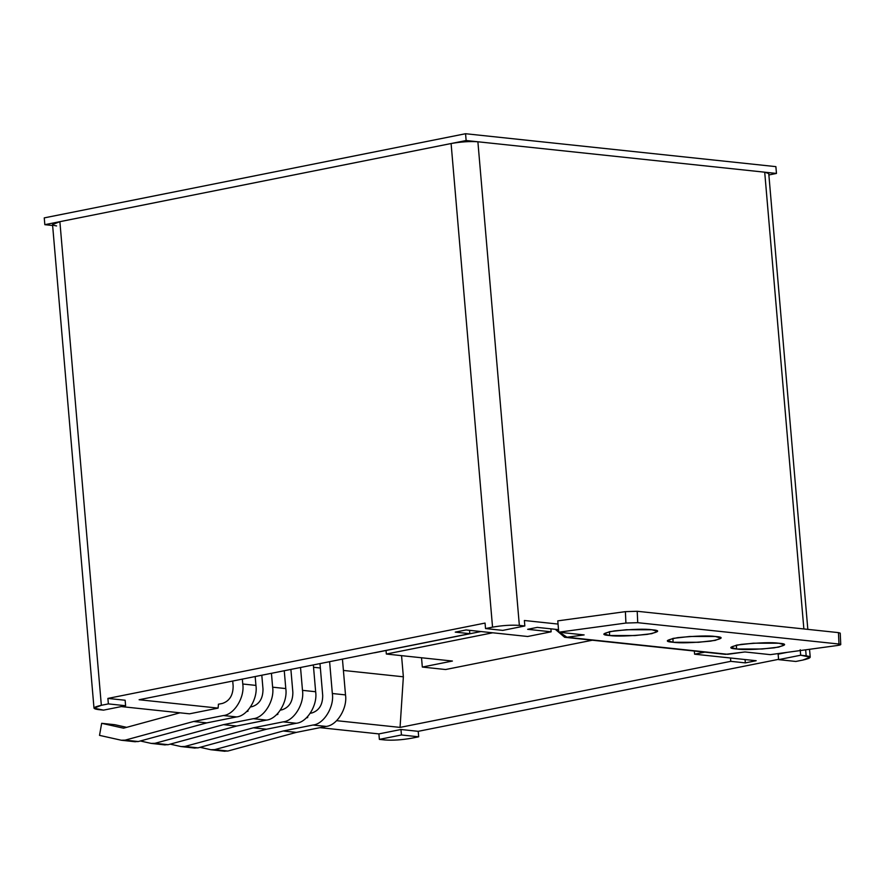 <?xml version="1.0" encoding="UTF-8"?>
<svg xmlns="http://www.w3.org/2000/svg" width="885" height="885" viewBox="0 0 885 885"><rect width="100%" height="100%" fill="white"/><g stroke="black" fill="none" stroke-linecap="round" stroke-linejoin="round"><path stroke-width="1.33" d="M284.262 670.741L285.789 688.574C287.913 701.827 277.282 719.162 266.451 720.091L236.638 726.043L168.172 744.694L164.322 744.794L168.172 744.694L236.627 726.054L266.451 720.091C277.282 719.162 287.913 701.827 285.789 688.574L284.262 670.741M261.805 675.222L263 689.094C263.011 698.365 259.427 704.194 252.258 706.606L250.566 706.949L252.258 706.606C259.427 704.194 263.011 698.365 263 689.094L261.805 675.222M140.328 740.977L151.158 743.4L155.008 743.3L223.474 724.649L253.287 718.697C264.117 717.768 274.748 700.433 272.624 687.18L271.441 673.297L272.624 687.18L285.789 688.574L272.624 687.18C274.748 700.433 264.117 717.768 253.287 718.697L266.451 720.091L253.287 718.697L223.474 724.649L236.627 726.054L223.462 724.66L155.008 743.3L168.172 744.694L151.158 743.4L140.328 740.977M165.207 744.938L151.158 743.4M342.44 659.115L345.504 694.902C347.628 708.166 336.997 725.501 326.167 726.419L296.342 732.382L227.887 751.033L224.038 751.133L227.887 751.033L296.342 732.382L326.167 726.419C336.997 725.501 347.628 708.166 345.504 694.902L342.44 659.115M319.983 663.606L322.704 695.433C322.726 704.692 319.142 710.533 311.962 712.945L310.281 713.277L311.962 712.945C319.142 710.533 322.726 704.692 322.704 695.433L319.983 663.606M200.043 747.316L210.873 749.728L214.712 749.628L283.178 730.988L313.002 725.025C323.833 724.107 334.464 706.772 332.34 693.508L329.607 661.681L332.34 693.508L345.504 694.902L332.34 693.508C334.464 706.772 323.833 724.107 313.002 725.025L326.167 726.419L313.002 725.025L283.189 730.988L296.353 732.382L283.178 730.988L296.342 732.382L283.178 730.988L214.712 749.628L227.887 751.033L210.873 749.728L200.043 747.316M224.923 751.276L210.873 749.728M313.345 664.923L315.646 691.738C317.77 705.002 307.139 722.337 296.309 723.255L266.485 729.218L198.03 747.858L194.18 747.958L198.03 747.858L266.485 729.218L296.309 723.255C307.139 722.337 317.77 705.002 315.646 691.738L313.345 664.923M290.888 669.414L292.858 692.269C292.869 701.528 289.284 707.369 282.116 709.781L280.423 710.113L282.116 709.781C289.284 707.369 292.869 701.528 292.858 692.269L290.888 669.414M170.185 744.141L181.016 746.564L184.865 746.464L253.331 727.813L283.145 721.861C293.975 720.932 304.606 703.597 302.482 690.344L300.524 667.489L302.482 690.344L315.646 691.738L302.482 690.344C304.606 703.597 293.975 720.932 283.145 721.861L296.309 723.255L283.145 721.861L253.331 727.813L266.496 729.218L253.331 727.813L266.485 729.218L253.32 727.824L184.865 746.464L198.03 747.858L181.016 746.564L170.185 744.141M195.065 748.102L181.016 746.564M319.994 727.658L378.902 733.908L400.971 729.494L418.218 731.331L778.59 659.336L418.218 731.331L418.682 736.807L411.669 738.201L418.682 736.807L418.218 731.331L400.971 729.494L378.902 733.908L319.994 727.658M778.136 654.159L787.207 652.345L778.136 654.159L778.612 659.635L795.847 661.46L802.872 660.055C811.202 658.163 812.297 656.747 806.169 655.807L805.66 649.833L806.169 655.807L800.682 655.221L810.217 657.179L802.872 660.055L795.847 661.46L778.612 659.635L800.682 655.221L778.612 659.635L778.136 654.159M704.825 652.145L694.592 654.192L756.188 660.719L745.347 662.887L730.778 661.338L400.053 727.404L336.621 720.678L400.053 727.404L403.361 676.804L343.413 670.443L403.361 676.804L400.053 727.404L730.778 661.338L745.347 662.887L745.07 659.546L745.347 662.887L756.188 660.719L694.592 654.192L704.825 652.145M307.659 717.613L306.409 717.857L307.659 717.613L306.774 717.514L307.659 717.613L307.726 716.518L307.659 717.613M277.801 714.438L276.551 714.693L277.801 714.438L276.916 714.35L277.801 714.438L277.879 713.354L277.801 714.438M247.944 711.274L246.694 711.529L247.944 711.274L247.059 711.186L247.944 711.274L248.021 710.19L247.944 711.274M121.278 706.584L189.501 713.819L218.086 708.111L139.1 699.736L469.824 633.671L455.244 632.122L466.074 629.965L527.67 636.492L551.145 631.802L527.637 629.312L537.272 627.388L558.524 629.644L537.272 627.388L527.637 629.312L551.145 631.802L527.67 636.492L466.074 629.965L455.244 632.122L469.824 633.671L469.537 630.33L469.824 633.671L139.1 699.736L218.086 708.111L218.462 704.228L218.086 708.111L189.501 713.819L121.278 706.584M558.048 624.069L524.374 620.496L558.048 624.069M485.057 623.073L107.893 698.42L125.139 700.245L125.604 705.721L108.368 703.896L101.344 705.301C93.013 707.192 91.918 708.608 98.047 709.549L103.534 710.135L93.998 708.177L101.344 705.301L108.368 703.896L107.893 698.42L485.057 623.073L485.533 628.549L492.547 627.155L451.096 143.536C460.908 141.799 469.846 141.213 477.889 141.777L519.351 625.396L524.838 625.972L524.374 620.496L524.838 625.972L519.351 625.396C511.309 624.832 502.37 625.418 492.547 627.155L485.533 628.549L502.769 630.385L524.838 625.972L502.769 630.385L485.533 628.549L485.057 623.073M384.864 739.96L379.377 739.384L378.902 733.908L379.377 739.384L401.447 734.97L400.971 729.494L401.447 734.97L418.682 736.807L401.447 734.97L379.377 739.384L384.864 739.96C392.907 740.524 401.845 739.937 411.669 738.201C401.845 739.937 392.907 740.524 384.864 739.96M320.359 667.998L313.555 667.279L320.359 667.998M374.598 652.787L480.975 631.536L374.598 652.787M800.206 649.745L800.682 655.221L800.206 649.745M807.828 629.379L768.755 173.56L764.706 172.188L803.868 628.958L764.706 172.188L477.889 141.777L764.706 172.188L764.994 175.595M56.585 225.929C50.456 224.989 51.551 223.573 59.881 221.681L451.096 143.536L59.881 221.681L101.344 705.301L59.881 221.681L52.547 224.558L93.998 708.177M103.534 710.135L125.604 705.721L103.534 710.135M492.735 632.786L386.347 654.037L452.412 661.04L422.322 667.058L445.597 669.525L592.308 640.22L445.597 669.525L422.322 667.058L421.526 657.765L422.322 667.058L452.412 661.04L386.347 654.037L386.048 650.508L386.347 654.037L492.735 632.786M730.49 657.997L730.778 661.338L730.49 657.997M550.89 628.837L551.145 631.802L550.89 628.837M694.316 651.039L694.592 654.192L694.316 651.039M401.547 655.652L403.361 676.804L401.547 655.652M125.139 700.245L107.893 698.42L108.368 703.896L125.604 705.721L125.139 700.245M477.889 141.777C469.846 141.213 460.908 141.799 451.096 143.536L492.547 627.155C502.37 625.418 511.309 624.832 519.351 625.396L477.889 141.777M564.641 637.277L555.282 629.301L566.964 637.244L584.133 634.91L558.745 632.211L584.133 634.91L566.964 637.244L727.769 654.303L564.641 637.277L725.446 654.336L744.938 651.957L770.326 654.646L837.498 645.486C841.181 644.899 841.668 644.424 838.98 644.026L637.731 622.686L625.916 623.051L558.745 632.211L557.771 620.872L625.396 611.646L637.211 611.281L838.46 632.62L637.211 611.281L637.731 622.686L838.98 644.026L838.504 633.826M673.087 642.267C664.104 641.603 665.664 640.054 677.777 637.631C696.274 635.884 708.808 635.507 715.39 636.492C724.372 637.156 722.813 638.693 710.699 641.127C692.203 642.875 679.669 643.251 673.087 642.267L698.619 642.289L715.202 640.397L721.043 638.151L715.39 636.492L689.857 636.47L673.275 638.362L667.434 640.596L673.087 642.267L672.91 638.428L673.087 642.267M736.563 648.993C727.581 648.329 729.14 646.791 741.254 644.369C759.75 642.621 772.284 642.233 778.866 643.229C787.849 643.882 786.278 645.431 774.165 647.853C755.679 649.601 743.135 649.988 736.563 648.993L762.085 649.015L778.678 647.123L784.508 644.888L778.866 643.229L753.334 643.196L736.74 645.088L730.91 647.333L736.563 648.993L736.386 645.165L736.563 648.993M609.61 635.53C600.627 634.877 602.198 633.328 614.301 630.905C632.797 629.158 645.342 628.77 651.913 629.766C660.896 630.419 659.336 631.967 647.223 634.39C628.726 636.138 616.192 636.525 609.61 635.53L635.142 635.563L651.736 633.66L657.566 631.425L651.913 629.766L626.392 629.733L609.798 631.625L603.968 633.87L609.61 635.53L609.433 631.702L609.61 635.53M558.745 632.211L625.916 623.051L625.396 611.646L557.771 620.872L558.745 632.211M840.75 644.557L840.23 633.151L838.46 632.62L838.98 644.026L840.75 644.557L837.498 645.486L770.326 654.646L744.938 651.957L727.769 654.303L723.178 653.816M625.916 623.051L637.731 622.686L637.211 611.281L625.396 611.646L625.916 623.051M775.88 166.634L776.466 173.438L768.877 174.953L776.466 173.438L775.88 166.634L465.554 133.724L466.141 140.527L776.466 173.438L466.141 140.527L465.554 133.724L44.25 217.887L44.836 224.679L466.141 140.527L44.836 224.679L44.25 217.887L465.554 133.724L775.88 166.634M52.624 225.509L44.836 224.679L52.624 225.509M255.179 676.549L255.931 685.41C258.055 698.663 247.424 715.998 236.594 716.927L206.78 722.879L138.314 741.53L134.465 741.63L138.314 741.53L206.769 722.89L236.594 716.927C247.424 715.998 258.055 698.663 255.931 685.41L255.179 676.549M114.829 724.704L126.632 727.337L114.829 724.704L101.664 723.311L99.518 735.369L121.3 740.236L125.15 740.137L193.605 721.485L223.429 715.534C234.259 714.604 244.891 697.269 242.767 684.005L242.346 679.105L242.767 684.005L255.931 685.41L242.767 684.005C244.891 697.269 234.259 714.604 223.429 715.534L236.594 716.927L223.429 715.534L193.616 721.485L206.78 722.879L193.605 721.485L206.769 722.89L193.605 721.485L125.15 740.137L138.314 741.53L121.3 740.236L99.518 735.369L101.664 723.311L114.829 724.704M232.722 681.03L233.142 685.93C233.153 695.201 229.569 701.031 222.4 703.442L218.341 704.25L222.4 703.442C229.569 701.031 233.153 695.201 233.142 685.93L232.722 681.03M179.976 712.812L123.568 728.178L101.664 723.311L123.568 728.178L179.976 712.812M135.35 741.774L121.3 740.236M809.543 649.302L810.217 657.179"/></g></svg>
